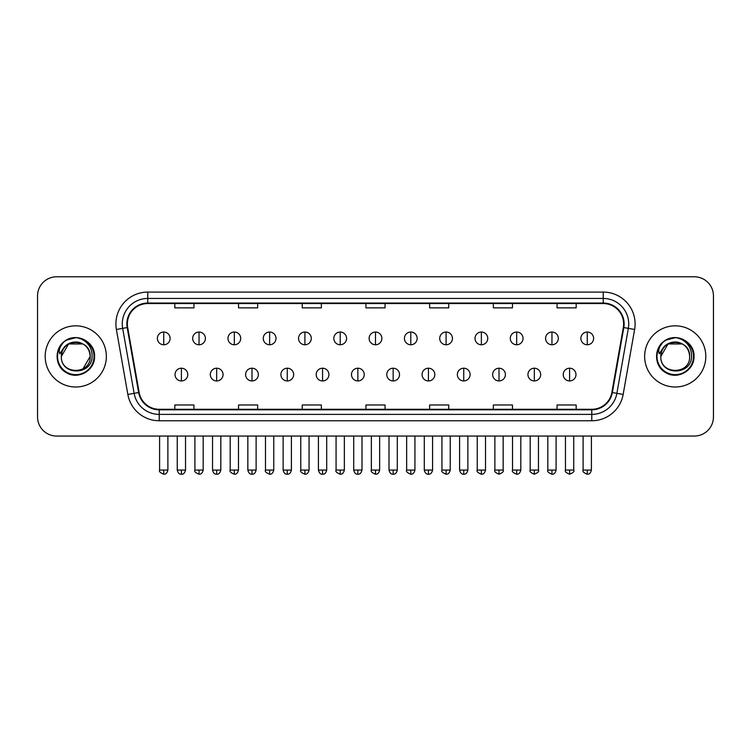 <?xml version="1.0" encoding="UTF-8"?>
<svg xmlns="http://www.w3.org/2000/svg" width="751" height="751" viewBox="0 0 751 751"><rect width="100%" height="100%" fill="white"/><g stroke="black" fill="none" stroke-linecap="round" stroke-linejoin="round"><path stroke-width="1.13" d="M45.191 356.425A30.575 30.575 0 0 0 75.776 387A30.575 30.575 0 0 0 106.351 356.425A30.575 30.575 0 0 0 75.776 325.84A30.575 30.575 0 0 0 45.191 356.425A30.575 30.575 0 0 0 75.776 387A30.575 30.575 0 0 0 106.351 356.425A30.575 30.575 0 0 0 75.776 325.84A30.575 30.575 0 0 0 45.191 356.425M644.649 356.425A30.575 30.575 0 0 0 675.224 387A30.575 30.575 0 0 0 705.809 356.425A30.575 30.575 0 0 0 675.224 325.84A30.575 30.575 0 0 0 644.649 356.425A30.575 30.575 0 0 0 675.224 387A30.575 30.575 0 0 0 705.809 356.425A30.575 30.575 0 0 0 675.224 325.84A30.575 30.575 0 0 0 644.649 356.425M127.37 323.934A20.39 20.39 0 0 1 147.759 303.545L603.241 303.545A20.39 20.39 0 0 1 623.321 327.474L611.858 392.454A20.39 20.39 0 0 1 591.788 409.295L159.212 409.295A20.39 20.39 0 0 1 139.142 392.454L127.679 327.474A20.39 20.39 0 0 1 127.37 323.934M126.863 323.934A20.897 20.897 0 0 0 127.182 327.558L138.635 392.538A20.897 20.897 0 0 0 159.212 409.802L591.788 409.802A20.897 20.897 0 0 0 612.365 392.538L623.818 327.558A20.897 20.897 0 0 0 603.241 303.038L147.759 303.038A20.897 20.897 0 0 0 126.863 323.934M116.386 329.464A31.852 31.852 0 0 1 147.759 292.083L603.241 292.083A31.852 31.852 0 0 1 634.614 329.464L623.152 394.444A31.852 31.852 0 0 1 591.788 420.757L159.212 420.757A31.852 31.852 0 0 1 127.848 394.444L116.386 329.464L122.666 328.356A25.478 25.478 0 0 1 147.759 298.447L603.241 298.447A25.478 25.478 0 0 1 628.334 328.356L616.881 393.336A25.478 25.478 0 0 1 591.788 414.392L159.212 414.392A25.478 25.478 0 0 1 134.119 393.336L122.666 328.356A25.478 25.478 0 0 1 122.272 323.934M713.45 295.903A19.113 19.113 0 0 0 694.337 276.79L56.663 276.79A19.113 19.113 0 0 0 37.55 295.903L37.55 416.936A19.113 19.113 0 0 0 56.663 436.049L694.337 436.049A19.113 19.113 0 0 0 713.45 416.936L713.45 295.903L713.45 416.936M612.365 392.538L616.881 393.336L628.334 328.356L634.614 329.464M365.944 303.545L365.944 307.863L385.056 307.863L385.056 303.545M302.24 303.545L302.24 307.863L321.353 307.863L321.353 303.545M238.536 303.545L238.536 307.863L257.649 307.863L257.649 303.545M174.833 303.545L174.833 307.863L193.946 307.863L193.946 303.545M429.647 303.545L429.647 307.863L448.76 307.863L448.76 303.545M493.351 303.545L493.351 307.863L512.464 307.863L512.464 303.545M557.054 303.545L557.054 307.863L576.167 307.863L576.167 303.545M385.056 409.295L385.056 404.977L365.944 404.977L365.944 409.295M321.353 409.295L321.353 404.977L302.24 404.977L302.24 409.295M257.649 409.295L257.649 404.977L238.536 404.977L238.536 409.295M193.946 409.295L193.946 404.977L174.833 404.977L174.833 409.295M448.76 409.295L448.76 404.977L429.647 404.977L429.647 409.295M512.464 409.295L512.464 404.977L493.351 404.977L493.351 409.295M576.167 409.295L576.167 404.977L557.054 404.977L557.054 409.295M37.55 295.903L37.55 416.936M694.337 276.79L56.663 276.79M56.663 436.049L694.337 436.049M163.746 332.026A6.374 6.374 0 0 0 157.381 338.391A6.374 6.374 0 0 0 163.746 344.765A6.374 6.374 0 0 0 170.12 338.391A6.374 6.374 0 0 0 163.746 332.026L163.746 344.765A6.374 6.374 0 0 0 170.12 338.391A6.374 6.374 0 0 0 163.746 332.026M181.395 368.206A6.374 6.374 0 0 0 175.021 374.58A6.374 6.374 0 0 0 181.395 380.945A6.374 6.374 0 0 0 187.769 374.58A6.374 6.374 0 0 0 181.395 368.206L181.395 380.945A6.374 6.374 0 0 0 187.769 374.58A6.374 6.374 0 0 0 181.395 368.206M199.043 332.026A6.374 6.374 0 0 0 192.669 338.391A6.374 6.374 0 0 0 199.043 344.765A6.374 6.374 0 0 0 205.408 338.391A6.374 6.374 0 0 0 199.043 332.026L199.043 344.765A6.374 6.374 0 0 0 205.408 338.391A6.374 6.374 0 0 0 199.043 332.026M234.331 332.026A6.374 6.374 0 0 0 227.966 338.391A6.374 6.374 0 0 0 234.331 344.765A6.374 6.374 0 0 0 240.705 338.391A6.374 6.374 0 0 0 234.331 332.026L234.331 344.765A6.374 6.374 0 0 0 240.705 338.391A6.374 6.374 0 0 0 234.331 332.026M269.628 332.026A6.374 6.374 0 0 0 263.254 338.391A6.374 6.374 0 0 0 269.628 344.765A6.374 6.374 0 0 0 275.993 338.391A6.374 6.374 0 0 0 269.628 332.026L269.628 344.765A6.374 6.374 0 0 0 275.993 338.391A6.374 6.374 0 0 0 269.628 332.026M304.915 332.026A6.374 6.374 0 0 0 298.541 338.391A6.374 6.374 0 0 0 304.915 344.765A6.374 6.374 0 0 0 311.29 338.391A6.374 6.374 0 0 0 304.915 332.026L304.915 344.765A6.374 6.374 0 0 0 311.29 338.391A6.374 6.374 0 0 0 304.915 332.026M216.682 368.206A6.374 6.374 0 0 0 210.318 374.58A6.374 6.374 0 0 0 216.682 380.945A6.374 6.374 0 0 0 223.056 374.58A6.374 6.374 0 0 0 216.682 368.206L216.682 380.945A6.374 6.374 0 0 0 223.056 374.58A6.374 6.374 0 0 0 216.682 368.206M251.979 368.206A6.374 6.374 0 0 0 245.605 374.58A6.374 6.374 0 0 0 251.979 380.945A6.374 6.374 0 0 0 258.344 374.58A6.374 6.374 0 0 0 251.979 368.206L251.979 380.945A6.374 6.374 0 0 0 258.344 374.58A6.374 6.374 0 0 0 251.979 368.206M287.267 368.206A6.374 6.374 0 0 0 280.902 374.58A6.374 6.374 0 0 0 287.267 380.945A6.374 6.374 0 0 0 293.641 374.58A6.374 6.374 0 0 0 287.267 368.206L287.267 380.945A6.374 6.374 0 0 0 293.641 374.58A6.374 6.374 0 0 0 287.267 368.206M62.042 352.088L61.357 356.425C60.568 375.979 92.204 375.622 92.101 356.425C92.157 348.473 88.609 342.709 81.465 339.105L77.156 337.697C71.965 337.387 67.383 338.908 63.422 342.268L60.831 345.995C59.245 348.661 58.897 351.252 59.789 353.768L64.426 346.887C68.745 342.569 73.889 341.142 79.85 342.606A14.4 14.4 0 0 0 62.042 352.088M82.976 343.949L68.576 343.949L61.375 356.425C60.493 337.847 91.059 337.847 90.176 356.425C91.059 375.002 60.493 375.002 61.375 356.425C60.493 337.847 91.059 337.847 90.176 356.425C91.059 375.002 60.493 375.002 61.375 356.425C60.493 337.847 91.059 337.847 90.176 356.425L82.976 368.891M79.85 342.606C86.281 344.897 89.726 349.506 90.176 356.425M63.469 342.24L66.379 340.156L75.917 337.64L66.379 340.156L63.469 342.24L66.379 340.156L75.917 337.64L66.379 340.156L63.469 342.24L66.379 340.156L75.917 337.64M63.422 342.268C74.368 331.538 95.424 340.851 94.551 356.425C95.189 370.309 78.085 380.184 66.379 372.684C54.034 366.3 54.034 346.549 66.379 340.156C78.085 332.655 95.189 342.531 94.551 356.425C95.189 370.309 78.085 380.184 66.379 372.684C54.034 366.3 54.034 346.549 66.379 340.156C78.085 332.655 95.189 342.531 94.551 356.425C95.189 370.309 78.085 380.184 66.379 372.684C54.034 366.3 54.034 346.549 66.379 340.156C78.085 332.655 95.189 342.531 94.551 356.425C95.189 370.309 78.085 380.184 66.379 372.684C54.034 366.3 54.034 346.549 66.379 340.156C78.085 332.655 95.189 342.531 94.551 356.425C95.189 370.309 78.085 380.184 66.379 372.684C54.034 366.3 54.034 346.549 66.379 340.156C76.133 335.613 84.403 337.471 91.209 345.723M661.49 352.088L660.805 356.425C660.016 375.979 691.662 375.622 691.549 356.425C691.615 348.473 688.066 342.709 680.913 339.105L676.613 337.697C671.422 337.387 666.841 338.908 662.88 342.268L660.279 345.995C658.702 348.661 658.355 351.252 659.237 353.768L663.884 346.887C668.202 342.569 673.347 341.142 679.308 342.606A14.4 14.4 0 0 0 661.49 352.088M679.308 342.606C685.738 344.897 689.183 349.506 689.625 356.425C690.507 375.002 659.941 375.002 660.824 356.425C659.941 337.847 690.507 337.847 689.625 356.425C690.507 375.002 659.941 375.002 660.824 356.425C659.941 337.847 690.507 337.847 689.625 356.425C690.507 337.847 659.941 337.847 660.824 356.425L668.024 343.949L682.424 343.949M662.917 342.24L665.837 340.156L675.374 337.64L665.837 340.156L662.917 342.24L665.837 340.156L675.374 337.64L665.837 340.156L662.917 342.24L665.837 340.156L675.374 337.64M662.88 342.268C673.816 331.538 694.882 340.851 694.008 356.425C694.647 370.309 677.543 380.184 665.837 372.684C653.492 366.3 653.492 346.549 665.837 340.156C677.543 332.655 694.647 342.531 694.008 356.425C694.647 370.309 677.543 380.184 665.837 372.684C653.492 366.3 653.492 346.549 665.837 340.156C677.543 332.655 694.647 342.531 694.008 356.425C694.647 370.309 677.543 380.184 665.837 372.684C653.492 366.3 653.492 346.549 665.837 340.156C677.543 332.655 694.647 342.531 694.008 356.425C694.647 370.309 677.543 380.184 665.837 372.684C653.492 366.3 653.492 346.549 665.837 340.156C677.543 332.655 694.647 342.531 694.008 356.425C694.647 370.309 677.543 380.184 665.837 372.684C653.492 366.3 653.492 346.549 665.837 340.156C675.581 335.613 683.861 337.471 690.667 345.723M340.212 332.026A6.374 6.374 0 0 0 333.838 338.391A6.374 6.374 0 0 0 340.212 344.765A6.374 6.374 0 0 0 346.577 338.391A6.374 6.374 0 0 0 340.212 332.026L340.212 344.765A6.374 6.374 0 0 0 346.577 338.391A6.374 6.374 0 0 0 340.212 332.026M375.5 332.026A6.374 6.374 0 0 0 369.126 338.391A6.374 6.374 0 0 0 375.5 344.765A6.374 6.374 0 0 0 381.874 338.391A6.374 6.374 0 0 0 375.5 332.026L375.5 344.765A6.374 6.374 0 0 0 381.874 338.391A6.374 6.374 0 0 0 375.5 332.026M410.788 332.026A6.374 6.374 0 0 0 404.423 338.391A6.374 6.374 0 0 0 410.788 344.765A6.374 6.374 0 0 0 417.162 338.391A6.374 6.374 0 0 0 410.788 332.026L410.788 344.765A6.374 6.374 0 0 0 417.162 338.391A6.374 6.374 0 0 0 410.788 332.026M322.564 368.206A6.374 6.374 0 0 0 316.19 374.58A6.374 6.374 0 0 0 322.564 380.945A6.374 6.374 0 0 0 328.929 374.58A6.374 6.374 0 0 0 322.564 368.206L322.564 380.945A6.374 6.374 0 0 0 328.929 374.58A6.374 6.374 0 0 0 322.564 368.206M357.851 368.206A6.374 6.374 0 0 0 351.487 374.58A6.374 6.374 0 0 0 357.851 380.945A6.374 6.374 0 0 0 364.226 374.58A6.374 6.374 0 0 0 357.851 368.206L357.851 380.945A6.374 6.374 0 0 0 364.226 374.58A6.374 6.374 0 0 0 357.851 368.206M393.149 368.206A6.374 6.374 0 0 0 386.774 374.58A6.374 6.374 0 0 0 393.149 380.945A6.374 6.374 0 0 0 399.513 374.58A6.374 6.374 0 0 0 393.149 368.206L393.149 380.945A6.374 6.374 0 0 0 399.513 374.58A6.374 6.374 0 0 0 393.149 368.206M446.085 332.026A6.374 6.374 0 0 0 439.71 338.391A6.374 6.374 0 0 0 446.085 344.765A6.374 6.374 0 0 0 452.459 338.391A6.374 6.374 0 0 0 446.085 332.026L446.085 344.765A6.374 6.374 0 0 0 452.459 338.391A6.374 6.374 0 0 0 446.085 332.026M481.372 332.026A6.374 6.374 0 0 0 475.007 338.391A6.374 6.374 0 0 0 481.372 344.765A6.374 6.374 0 0 0 487.746 338.391A6.374 6.374 0 0 0 481.372 332.026L481.372 344.765A6.374 6.374 0 0 0 487.746 338.391A6.374 6.374 0 0 0 481.372 332.026M516.669 332.026A6.374 6.374 0 0 0 510.295 338.391A6.374 6.374 0 0 0 516.669 344.765A6.374 6.374 0 0 0 523.034 338.391A6.374 6.374 0 0 0 516.669 332.026L516.669 344.765A6.374 6.374 0 0 0 523.034 338.391A6.374 6.374 0 0 0 516.669 332.026M551.957 332.026A6.374 6.374 0 0 0 545.592 338.391A6.374 6.374 0 0 0 551.957 344.765A6.374 6.374 0 0 0 558.331 338.391A6.374 6.374 0 0 0 551.957 332.026L551.957 344.765A6.374 6.374 0 0 0 558.331 338.391A6.374 6.374 0 0 0 551.957 332.026M587.254 332.026A6.374 6.374 0 0 0 580.88 338.391A6.374 6.374 0 0 0 587.254 344.765A6.374 6.374 0 0 0 593.619 338.391A6.374 6.374 0 0 0 587.254 332.026L587.254 344.765A6.374 6.374 0 0 0 593.619 338.391A6.374 6.374 0 0 0 587.254 332.026M428.436 368.206A6.374 6.374 0 0 0 422.071 374.58A6.374 6.374 0 0 0 428.436 380.945A6.374 6.374 0 0 0 434.81 374.58A6.374 6.374 0 0 0 428.436 368.206L428.436 380.945A6.374 6.374 0 0 0 434.81 374.58A6.374 6.374 0 0 0 428.436 368.206M463.733 368.206A6.374 6.374 0 0 0 457.359 374.58A6.374 6.374 0 0 0 463.733 380.945A6.374 6.374 0 0 0 470.098 374.58A6.374 6.374 0 0 0 463.733 368.206L463.733 380.945A6.374 6.374 0 0 0 470.098 374.58A6.374 6.374 0 0 0 463.733 368.206M499.021 368.206A6.374 6.374 0 0 0 492.656 374.58A6.374 6.374 0 0 0 499.021 380.945A6.374 6.374 0 0 0 505.395 374.58A6.374 6.374 0 0 0 499.021 368.206L499.021 380.945A6.374 6.374 0 0 0 505.395 374.58A6.374 6.374 0 0 0 499.021 368.206M534.318 368.206A6.374 6.374 0 0 0 527.944 374.58A6.374 6.374 0 0 0 534.318 380.945A6.374 6.374 0 0 0 540.682 374.58A6.374 6.374 0 0 0 534.318 368.206L534.318 380.945A6.374 6.374 0 0 0 540.682 374.58A6.374 6.374 0 0 0 534.318 368.206M569.605 368.206A6.374 6.374 0 0 0 563.231 374.58A6.374 6.374 0 0 0 569.605 380.945A6.374 6.374 0 0 0 575.979 374.58A6.374 6.374 0 0 0 569.605 368.206L569.605 380.945A6.374 6.374 0 0 0 575.979 374.58A6.374 6.374 0 0 0 569.605 368.206M603.241 292.083L603.241 303.038M122.666 328.356L127.182 327.558M159.212 420.757L159.212 409.802M591.788 409.802L591.788 420.757M127.848 394.444L138.635 392.538M623.818 327.558L628.334 328.356M147.759 292.083L147.759 303.038M616.881 393.336L623.152 394.444M163.746 470.07L159.606 470.07C158.771 471.393 160.151 472.773 163.746 474.21L163.746 470.07L167.886 470.07L167.886 436.049M181.395 470.07L177.255 470.07C177.978 473.017 179.358 474.397 181.395 474.21L181.395 470.07L185.535 470.07L185.535 436.049M199.043 470.07L194.903 470.07C194.058 471.393 195.438 472.773 199.043 474.21L199.043 470.07L203.183 470.07L203.183 436.049M234.331 470.07L230.191 470.07C229.355 471.393 230.735 472.773 234.331 474.21L234.331 470.07L238.471 470.07L238.471 436.049M269.628 470.07L265.478 470.07C264.643 471.393 266.023 472.773 269.628 474.21L269.628 470.07L273.768 470.07L273.768 436.049M304.915 470.07L300.775 470.07C299.931 471.393 301.311 472.773 304.915 474.21L304.915 470.07L309.055 470.07L309.055 436.049M216.682 470.07L212.542 470.07C213.265 473.017 214.645 474.397 216.682 474.21L216.682 470.07L220.822 470.07L220.822 436.049M251.979 470.07L247.839 470.07C248.562 473.017 249.942 474.397 251.979 474.21L251.979 470.07L256.119 470.07L256.119 436.049M287.267 470.07L283.127 470.07C283.85 473.017 285.23 474.397 287.267 474.21L287.267 470.07L291.407 470.07L291.407 436.049M60.831 345.995A18.221 18.221 0 0 0 75.776 374.646A18.221 18.221 0 0 0 81.465 339.105M660.279 345.995A18.221 18.221 0 0 0 675.224 374.646A18.221 18.221 0 0 0 680.913 339.105M340.212 470.07L336.063 470.07C335.228 471.393 336.608 472.773 340.212 474.21L340.212 470.07L344.352 470.07L344.352 436.049M375.5 470.07L371.36 470.07C370.515 471.393 371.895 472.773 375.5 474.21L375.5 470.07L379.64 470.07L379.64 436.049M410.788 470.07L406.648 470.07C405.812 471.393 407.192 472.773 410.788 474.21L410.788 470.07L414.937 470.07L414.937 436.049M322.564 470.07L318.424 470.07C319.147 473.017 320.527 474.397 322.564 474.21L322.564 470.07L326.704 470.07L326.704 436.049M357.851 470.07L353.712 470.07C354.434 473.017 355.814 474.397 357.851 474.21L357.851 470.07L361.991 470.07L361.991 436.049M393.149 470.07L389.009 470.07C389.731 473.017 391.111 474.397 393.149 474.21L393.149 470.07L397.288 470.07L397.288 436.049M446.085 470.07L441.945 470.07C441.1 471.393 442.48 472.773 446.085 474.21L446.085 470.07L450.225 470.07L450.225 436.049M481.372 470.07L477.232 470.07C476.397 471.393 477.777 472.773 481.372 474.21L481.372 470.07L485.522 470.07L485.522 436.049M516.669 470.07L512.529 470.07C511.684 471.393 513.064 472.773 516.669 474.21L516.669 470.07L520.809 470.07L520.809 436.049M551.957 470.07L547.817 470.07C546.981 471.393 548.361 472.773 551.957 474.21L551.957 470.07L556.097 470.07L556.097 436.049M587.254 470.07L583.114 470.07C582.269 471.393 583.649 472.773 587.254 474.21L587.254 470.07L591.394 470.07L591.394 436.049M428.436 470.07L424.296 470.07C425.019 473.017 426.399 474.397 428.436 474.21L428.436 470.07L432.576 470.07L432.576 436.049M463.733 470.07L459.593 470.07C460.316 473.017 461.696 474.397 463.733 474.21L463.733 470.07L467.873 470.07L467.873 436.049M499.021 470.07L494.881 470.07C494.045 471.393 495.425 472.773 499.021 474.21L499.021 470.07L503.161 470.07L503.161 436.049M534.318 470.07L530.178 470.07C529.333 471.393 530.713 472.773 534.318 474.21L534.318 470.07L538.458 470.07L538.458 436.049M569.605 470.07L565.465 470.07C564.63 471.393 566.01 472.773 569.605 474.21L569.605 470.07L573.745 470.07L573.745 436.049M159.606 470.07L159.606 436.049M167.886 470.07C167.163 473.017 165.783 474.397 163.746 474.21M177.255 470.07L177.255 436.049M185.535 470.07C184.812 473.017 183.432 474.397 181.395 474.21M194.903 470.07L194.903 436.049M203.183 470.07C202.46 473.017 201.08 474.397 199.043 474.21M230.191 470.07L230.191 436.049M238.471 470.07C237.748 473.017 236.368 474.397 234.331 474.21M265.478 470.07L265.478 436.049M273.768 470.07C273.045 473.017 271.665 474.397 269.628 474.21M300.775 470.07L300.775 436.049M309.055 470.07C308.332 473.017 306.952 474.397 304.915 474.21M212.542 470.07L212.542 436.049M220.822 470.07C220.099 473.017 218.719 474.397 216.682 474.21M247.839 470.07L247.839 436.049M256.119 470.07C255.396 473.017 254.016 474.397 251.979 474.21M283.127 470.07L283.127 436.049M291.407 470.07C290.684 473.017 289.304 474.397 287.267 474.21M336.063 470.07L336.063 436.049M344.352 470.07C343.629 473.017 342.249 474.397 340.212 474.21M371.36 470.07L371.36 436.049M379.64 470.07C378.917 473.017 377.537 474.397 375.5 474.21M406.648 470.07L406.648 436.049M414.937 470.07C414.214 473.017 412.834 474.397 410.788 474.21M318.424 470.07L318.424 436.049M326.704 470.07C325.981 473.017 324.601 474.397 322.564 474.21M353.712 470.07L353.712 436.049M361.991 470.07C361.269 473.017 359.889 474.397 357.851 474.21M389.009 470.07L389.009 436.049M397.288 470.07C396.566 473.017 395.186 474.397 393.149 474.21M441.945 470.07L441.945 436.049M450.225 470.07C449.502 473.017 448.122 474.397 446.085 474.21M477.232 470.07L477.232 436.049M485.522 470.07C484.799 473.017 483.409 474.397 481.372 474.21M512.529 470.07L512.529 436.049M520.809 470.07C520.086 473.017 518.706 474.397 516.669 474.21M547.817 470.07L547.817 436.049M556.097 470.07C555.374 473.017 553.994 474.397 551.957 474.21M583.114 470.07L583.114 436.049M591.394 470.07C590.671 473.017 589.291 474.397 587.254 474.21M424.296 470.07L424.296 436.049M432.576 470.07C431.853 473.017 430.473 474.397 428.436 474.21M459.593 470.07L459.593 436.049M467.873 470.07C467.15 473.017 465.77 474.397 463.733 474.21M494.881 470.07L494.881 436.049M503.161 470.07C504.005 471.393 502.626 472.773 499.021 474.21M530.178 470.07L530.178 436.049M538.458 470.07C539.293 471.393 537.913 472.773 534.318 474.21M565.465 470.07L565.465 436.049M573.745 470.07C574.59 471.393 573.21 472.773 569.605 474.21"/></g></svg>
